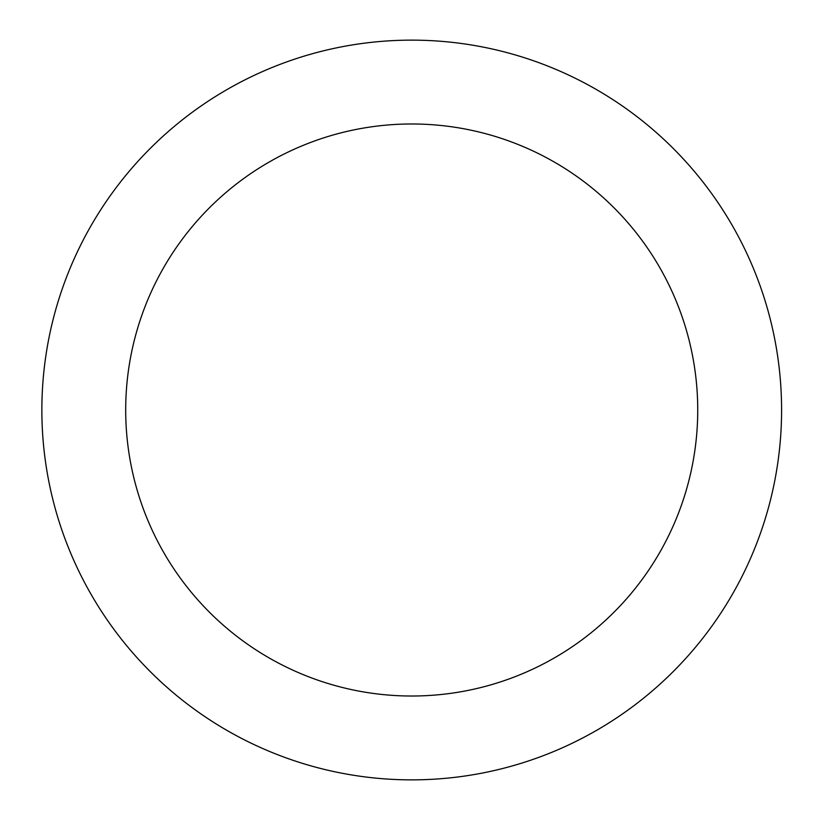 <?xml version="1.0" encoding="UTF-8"?>
<svg xmlns="http://www.w3.org/2000/svg" width="820" height="820" viewBox="0 0 820 820"><rect width="100%" height="100%" fill="white"/><g stroke="black" fill="none" stroke-linecap="round" stroke-linejoin="round"><path stroke-width="1.23" d="M41.861 410A369.861 369.861 0 0 1 596.652 89.687A369.861 369.861 0 0 1 596.652 730.312A369.861 369.861 0 0 1 41.861 410A369.861 369.861 0 0 1 596.652 89.687A369.861 369.861 0 0 1 596.652 730.312A369.861 369.861 0 0 1 41.861 410M125.696 410A286.026 286.026 0 0 1 554.73 162.298A286.026 286.026 0 0 1 554.73 657.701A286.026 286.026 0 0 1 125.696 410A286.026 286.026 0 0 1 554.73 162.298A286.026 286.026 0 0 1 554.73 657.701A286.026 286.026 0 0 1 125.696 410"/></g></svg>

